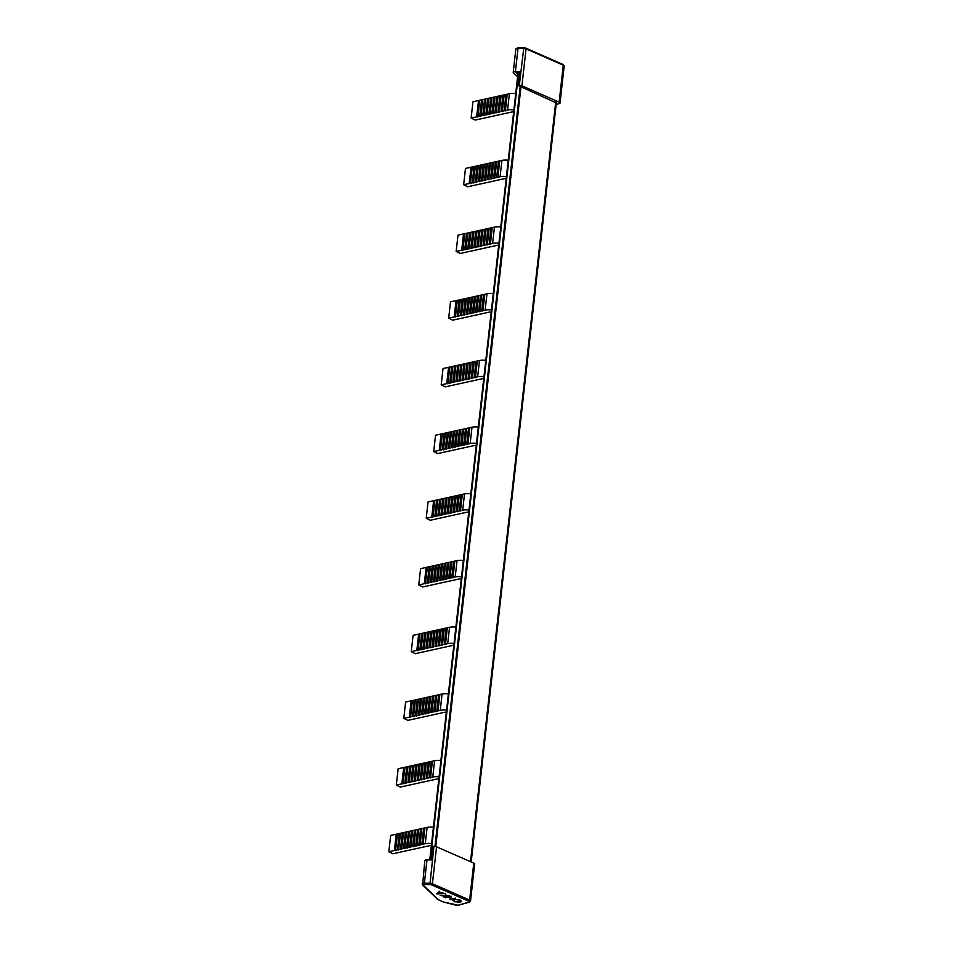 <?xml version="1.0" encoding="UTF-8"?>
<svg xmlns="http://www.w3.org/2000/svg" width="953" height="953" viewBox="0 0 953 953"><rect width="100%" height="100%" fill="white"/><g stroke="black" fill="none" stroke-linecap="round" stroke-linejoin="round"><path stroke-width="1.43" d="M455.665 905.1L457.964 905.219A1.024 0.715 74.3 0 0 458.345 905.255L469.293 902.181A1.024 0.715 -105.7 0 1 468.912 902.146A1.835 0.655 -173.6 0 0 468.84 901.216A1.024 0.631 -66.3 0 0 469.638 900.073A2.859 1.013 6.4 0 1 470.532 900.93L474.665 863.99A2.859 1.013 -173.6 0 0 473.784 863.12L436.557 846.8A2.859 1.013 -173.6 0 0 433.949 846.288L433.365 846.8M433.949 846.288L429.934 884.563L424.502 884.491A1.835 0.655 -173.6 0 0 423.597 884.598L423.227 885.254L422.405 884.348A2.859 1.013 6.4 0 1 422.191 883.907A2.859 1.013 6.4 0 1 422.965 883.324A2.859 1.013 6.4 0 1 424.383 883.169L426.992 859.868A2.859 1.013 6.4 0 0 425.586 860.011A2.859 1.013 6.4 0 0 424.812 860.607L422.632 885.039L437.856 899.525L443.288 901.979L438.451 899.739L422.405 884.348M433.424 827.24A8.97 3.193 -173.6 0 0 427.111 827.418L425.276 843.715L388.824 851.732L392.862 853.769L429.315 845.752A2.859 1.013 6.4 0 1 431.352 845.692M409.623 847.157L411.446 830.861L420.607 828.848L424.907 827.907L423.084 844.203M394.363 850.517L396.198 834.22L411.446 830.861M409.659 831.266L407.824 847.562M409.433 831.707L407.598 848.003M440.905 760.542A8.97 3.193 -173.6 0 0 434.592 760.72L432.757 777.017L396.305 785.034L400.343 787.071L436.796 779.054A2.859 1.013 6.4 0 1 438.833 778.994M417.104 780.459L418.927 764.163L426.289 762.543L432.388 761.209L430.565 777.505M401.844 783.819L403.679 767.522L418.927 764.163M417.14 764.556L415.305 780.852M416.914 765.009L415.079 781.305M448.386 693.844A8.97 3.193 -173.6 0 0 442.073 694.022L440.238 710.319L403.786 718.336L407.824 720.373L444.277 712.356A2.859 1.013 6.4 0 1 446.314 712.296M424.585 713.761L426.408 697.465L433.77 695.845L439.869 694.511L438.046 710.807M409.337 717.121L411.16 700.824L426.408 697.465M424.621 697.858L422.787 714.154M424.395 698.299L422.56 714.595M455.868 627.145A8.97 3.193 -173.6 0 0 449.554 627.324L447.719 643.62L411.267 651.638L415.305 653.675L451.758 645.646A2.859 1.013 6.4 0 1 453.795 645.598M432.066 647.063L433.901 630.767L440 629.421L447.35 627.813L445.527 644.109M416.818 650.422L418.641 634.126L433.901 630.767M432.102 631.16L430.268 647.456M431.876 631.601L430.041 647.897M463.349 560.435A8.97 3.193 -173.6 0 0 457.035 560.626L455.2 576.922L418.748 584.939L422.787 586.965L459.239 578.947A2.859 1.013 6.4 0 1 461.276 578.9M439.547 580.365L441.382 564.069L445.682 563.116L454.831 561.103L453.009 577.399M424.299 583.724L426.122 567.428L441.382 564.069M439.583 564.462L437.749 580.758M439.357 564.903L437.522 581.199M470.83 493.737A8.97 3.193 -173.6 0 0 464.516 493.928L462.681 510.224L426.229 518.241L430.268 520.267L466.72 512.249A2.859 1.013 6.4 0 1 468.757 512.202M447.028 513.667L448.863 497.371L453.163 496.418L462.312 494.404L460.49 510.701M431.78 517.026L433.603 500.73L448.863 497.371M447.064 497.764L445.242 514.06M446.838 498.205L445.003 514.501M478.311 427.039A8.97 3.193 -173.6 0 0 471.997 427.23L470.174 443.526L433.71 451.543L437.749 453.568L474.201 445.551A2.859 1.013 6.4 0 1 476.238 445.504M454.51 446.969L456.344 430.673L459.394 429.994L469.805 427.706L467.971 444.003M439.262 450.316L441.084 434.02L456.344 430.673M454.545 431.066L452.723 447.362M454.319 431.506L452.484 447.803M485.792 360.341A8.97 3.193 -173.6 0 0 479.478 360.532L477.656 376.828L441.203 384.845L445.23 386.87L481.682 378.853A2.859 1.013 6.4 0 1 483.719 378.794M461.991 380.271L463.825 363.975L466.875 363.296L477.286 361.008L475.452 377.305M446.743 383.618L448.565 367.322L463.825 363.975M462.026 364.368L460.204 380.664M461.8 364.808L459.965 381.105M493.273 293.643A8.97 3.193 -173.6 0 0 486.959 293.834L485.137 310.118L448.684 318.147L452.711 320.172L489.163 312.155A2.859 1.013 6.4 0 1 491.2 312.096M469.472 313.573L471.306 297.276L472.557 296.991L484.767 294.31L482.933 310.607M454.224 316.92L456.046 300.624L471.306 297.276M469.507 297.67L467.685 313.966M469.281 298.11L467.446 314.407M500.754 226.945A8.97 3.193 -173.6 0 0 494.44 227.124L492.618 243.42L456.165 251.437L460.192 253.474L496.644 245.457A2.859 1.013 6.4 0 1 498.681 245.397M476.953 246.863L478.787 230.578L490.986 227.886L492.248 227.612L490.414 243.908M461.705 250.222L463.527 233.926L478.787 230.578M476.988 230.971L475.166 247.268M476.762 231.412L474.928 247.709M508.235 160.247A8.97 3.193 -173.6 0 0 501.921 160.426L500.099 176.722L463.646 184.739L467.673 186.776L504.125 178.759A2.859 1.013 6.4 0 1 506.162 178.699M484.434 180.165L486.268 163.868L495.417 161.855L499.729 160.914L497.895 177.21M469.186 183.524L471.008 167.228L486.268 163.868M484.469 164.273L482.647 180.57M484.243 164.714L482.409 181.01M515.716 93.549A8.97 3.193 -173.6 0 0 509.402 93.728L507.58 110.024L471.127 118.041L475.154 120.078L511.606 112.061A2.859 1.013 6.4 0 1 513.643 112.001M491.915 113.467L493.749 97.17L501.099 95.55L507.21 94.216L505.376 110.512M476.667 116.826L478.489 100.53L493.749 97.17M491.951 97.563L490.128 113.86M491.724 98.016L489.902 114.312M410.648 847.324L412.482 831.028M408.396 831.54L406.574 847.836M418.129 780.626L419.963 764.33M415.877 764.842L414.055 781.138M425.61 713.928L427.444 697.632M423.358 698.144L421.536 714.44M433.091 647.23L434.925 630.934M430.839 631.434L429.017 647.73M440.572 580.532L442.406 564.236M438.32 564.736L436.498 581.032M448.053 513.834L449.887 497.537M445.801 498.038L443.979 514.334M455.534 447.136L457.369 430.839M453.294 431.34L451.46 447.636M463.015 380.438L464.85 364.141M460.775 364.642L458.941 380.938M470.496 313.74L472.331 297.443M468.257 297.944L466.422 314.24M477.989 247.03L479.812 230.733M475.738 231.245L473.903 247.542M485.47 180.331L487.293 164.035M483.219 164.547L481.384 180.844M492.951 113.633L494.774 97.337M490.7 97.849L488.865 114.146M410.874 846.883L412.709 830.587M406.609 831.933L404.775 848.23M418.355 780.185L420.19 763.889M414.09 765.235L412.256 781.531M425.836 713.487L427.671 697.191M421.571 698.537L419.737 714.833M433.329 646.789L435.152 630.493M429.053 631.839L427.218 648.135M440.81 580.091L442.633 563.795M436.534 565.129L434.699 581.425M448.291 513.393L450.114 497.097M444.015 498.431L442.18 514.727M455.772 446.695L457.595 430.399M451.496 431.733L449.661 448.029M463.253 379.985L465.076 363.701M458.977 365.035L457.142 381.331M470.734 313.287L472.557 296.991M466.458 298.337L464.635 314.633M478.215 246.589L480.038 230.292M473.939 231.639L472.116 247.935M485.696 179.891L487.519 163.594M481.42 164.94L479.597 181.237M493.177 113.193L495 96.896M488.901 98.242L487.078 114.539M412.673 846.49L414.495 830.194M406.371 832.374L404.548 848.67M420.154 779.792L421.988 763.496M413.852 765.676L412.03 781.972M427.635 713.094L429.469 696.798M421.333 698.978L419.511 715.274M435.116 646.396L436.95 630.1M428.826 632.28L426.992 648.576M442.597 579.698L444.432 563.402M436.307 565.582L434.473 581.878M450.078 513L451.913 496.704M443.788 498.884L441.954 515.168M457.559 446.29L459.394 429.994M451.269 432.174L449.435 448.47M465.04 379.592L466.875 363.296M458.75 365.476L456.916 381.772M472.521 312.894L474.356 296.597M466.231 298.777L464.397 315.074M480.002 246.196L481.837 229.899M473.712 232.079L471.878 248.376M487.483 179.498L489.318 163.201M481.194 165.381L479.359 181.678M494.964 112.799L496.799 96.503M488.675 98.683L486.84 114.979M413.697 846.657L415.532 830.361M405.347 832.207L403.524 848.504M421.178 779.959L423.013 763.663M412.828 765.509L411.005 781.805M428.659 713.261L430.494 696.965M420.309 698.811L418.486 715.107M436.14 646.563L437.975 630.267M427.79 632.113L425.967 648.409M443.621 579.865L445.456 563.568M435.271 565.415L433.448 581.711M451.103 513.155L452.937 496.87M442.752 498.717L440.929 515.013M458.596 446.457L460.418 430.16M450.233 432.007L448.41 448.303M466.077 379.759L467.899 363.462M457.714 365.309L455.891 381.605M473.558 313.06L475.38 296.764M465.195 298.611L463.372 314.907M481.039 246.362L482.861 230.066M472.688 231.913L470.853 248.209M488.52 179.664L490.342 163.368M480.169 165.214L478.335 181.511M496.001 112.966L497.823 96.67M487.65 98.516L485.816 114.813M413.936 846.216L415.758 829.92M403.56 832.6L401.725 848.897M421.417 779.518L423.239 763.222M411.041 765.902L409.206 782.199M428.898 712.82L430.72 696.524M418.522 699.204L416.687 715.5M436.379 646.122L438.201 629.826M426.003 632.506L424.168 648.802M443.86 579.412L445.682 563.116M433.484 565.808L431.649 582.104M451.341 512.714L453.163 496.418M440.965 499.11L439.13 515.406M458.822 446.016L460.644 429.72M448.446 432.412L446.612 448.708M466.303 379.318L468.126 363.022M455.927 365.714L454.093 381.998M473.784 312.62L475.607 296.323M463.408 299.004L461.574 315.3M481.265 245.922L483.088 229.625M470.889 232.306L469.055 248.602M488.746 179.224L490.569 162.927M478.37 165.608L476.536 181.904M496.227 112.525L498.05 96.229M485.851 98.909L484.029 115.206M415.722 845.823L417.557 829.527M403.322 833.041L401.499 849.337M423.203 779.125L425.038 762.829M410.803 766.343L408.98 782.639M430.685 712.427L432.519 696.131M418.284 699.645L416.461 715.941M438.166 645.717L440 629.421M425.765 632.947L423.942 649.243M445.647 579.019L447.481 562.723M433.246 566.249L431.423 582.545M453.128 512.321L454.962 496.025M440.739 499.551L438.904 515.847M460.609 445.623L462.443 429.326M448.22 432.853L446.385 449.149M468.09 378.925L469.924 362.628M455.701 366.155L453.866 382.451M475.571 312.227L477.405 295.93M463.182 299.456L461.347 315.753M483.064 245.529L484.886 229.232M470.663 232.746L468.828 249.043M490.545 178.83L492.367 162.534M478.144 166.048L476.309 182.345M498.026 112.132L499.849 95.836M485.625 99.35L483.79 115.647M416.747 845.99L418.581 829.694M402.297 832.874L400.474 849.171M424.228 779.292L426.062 762.996M409.778 766.176L407.955 782.473M431.709 712.582L433.544 696.286M417.259 699.478L415.437 715.774M439.202 645.884L441.025 629.588M424.74 632.78L422.918 649.076M446.683 579.186L448.506 562.889M432.221 566.082L430.399 582.378M454.164 512.488L455.987 496.191M439.702 499.384L437.88 515.68M461.645 445.79L463.468 429.493M447.183 432.686L445.361 448.982M469.126 379.091L470.949 362.795M454.664 365.988L452.842 382.284M476.607 312.393L478.43 296.097M462.145 299.29L460.323 315.586M484.088 245.695L485.911 229.399M469.626 232.592L467.804 248.876M491.569 178.997L493.392 162.701M477.108 165.882L475.285 182.178M499.05 112.299L500.873 96.003M484.6 99.183L482.766 115.48M416.985 845.549L418.808 829.253M400.498 833.279L398.676 849.576M424.466 778.839L426.289 762.543M407.979 766.569L406.157 782.866M431.947 712.141L433.77 695.845M415.472 699.871L413.638 716.168M439.428 645.443L441.251 629.147M422.953 633.173L421.119 649.47M446.909 578.745L448.732 562.449M430.434 566.475L428.6 582.771M454.39 512.047L456.213 495.751M437.915 499.777L436.081 516.073M461.871 445.349L463.694 429.053M445.396 433.079L443.562 449.375M469.352 378.651L471.175 362.354M452.878 366.381L451.043 382.677M476.834 311.953L478.656 295.656M460.359 299.683L458.524 315.979M484.315 245.255L486.137 228.958M467.84 232.985L466.005 249.281M491.796 178.556L493.618 162.26M475.321 166.287L473.486 182.583M499.277 111.846L501.099 95.55M482.802 99.577L480.967 115.873M418.772 845.144L420.607 828.848M400.272 833.72L398.449 850.016M426.253 778.446L428.088 762.15M407.753 767.022L405.93 783.318M433.734 711.748L435.569 695.452M415.234 700.312L413.411 716.608M441.215 645.05L443.05 628.754M422.715 633.614L420.892 649.91M448.696 578.352L450.531 562.056M430.196 566.916L428.373 583.212M456.177 511.654L458.012 495.357M437.677 500.218L435.855 516.514M463.658 444.956L465.493 428.659M445.158 433.52L443.336 449.816M471.151 378.258L472.974 361.961M452.639 366.822L450.817 383.118M478.632 311.56L480.455 295.263M460.132 300.124L458.298 316.42M486.113 244.85L487.936 228.565M467.613 233.425L465.779 249.722M493.594 178.151L495.417 161.855M475.094 166.727L473.26 183.024M501.075 111.453L502.898 95.157M482.575 100.029L480.741 116.326M419.796 845.311L421.631 829.015M399.247 833.553L397.425 849.85M427.289 778.613L429.112 762.317M406.728 766.855L404.906 783.152M434.771 711.915L436.593 695.619M414.21 700.157L412.387 716.453M442.252 645.217L444.074 628.92M421.691 633.447L419.868 649.743M449.733 578.519L451.555 562.222M429.172 566.749L427.349 583.045M457.214 511.821L459.036 495.524M436.653 500.051L434.83 516.347M464.695 445.122L466.517 428.826M444.134 433.353L442.311 449.649M472.176 378.424L473.998 362.128M451.615 366.655L449.792 382.951M479.657 311.726L481.479 295.43M459.096 299.957L457.273 316.253M487.138 245.016L488.96 228.72M466.577 233.259L464.754 249.555M494.619 178.318L496.442 162.022M474.058 166.561L472.235 182.857M502.1 111.62L503.923 95.324M481.539 99.862L479.716 116.159M420.035 844.87L421.857 828.574M397.449 833.946L395.626 850.243M427.516 778.172L429.338 761.876M404.93 767.248L403.107 783.545M434.997 711.474L436.819 695.178M412.411 700.55L410.588 716.847M442.478 644.776L444.301 628.48M419.892 633.852L418.069 650.149M449.959 578.078L451.782 561.782M427.373 567.142L425.55 583.439M457.44 511.38L459.263 495.084M434.866 500.444L433.031 516.74M464.921 444.682L466.744 428.385M442.347 433.746L440.512 450.042M472.402 377.972L474.225 361.687M449.828 367.048L447.993 383.344M479.883 311.274L481.706 294.977M457.309 300.35L455.474 316.646M487.364 244.576L489.199 228.279M464.79 233.652L462.955 249.948M494.845 177.877L496.68 161.581M472.271 166.954L470.437 183.25M502.326 111.179L504.161 94.883M479.752 100.256L477.918 116.552M421.822 844.477L423.656 828.181M397.222 834.387L395.4 850.684M429.303 777.779L431.137 761.483M404.703 767.689L402.881 783.985M436.784 711.081L438.618 694.785M412.184 700.991L410.362 717.287M444.265 644.383L446.099 628.087M419.665 634.293L417.843 650.589M451.758 577.685L453.58 561.388M427.147 567.595L425.324 583.891M459.239 510.987L461.061 494.69M434.628 500.897L432.805 517.181M466.72 444.277L468.542 427.98M442.109 434.187L440.286 450.483M474.201 377.579L476.024 361.282M449.59 367.489L447.767 383.785M481.682 310.881L483.505 294.584M457.071 300.791L455.248 317.087M489.163 244.182L490.986 227.886M464.552 234.093L462.729 250.389M496.644 177.484L498.467 161.188M472.045 167.394L470.21 183.691M504.125 110.786L505.948 94.49M479.526 100.696L477.691 116.993M454.51 899.334L459.417 900.168L459.632 901.943L454.688 901.49L453.747 899.525M460.49 900.966L459.632 901.943M440.989 893.485L437.796 893.616L438.892 892.556L441.036 893.092M422.858 844.644L424.681 828.348M430.339 777.946L432.162 761.65M437.82 711.248L439.643 694.951M445.301 644.55L447.124 628.253M452.782 577.852L454.605 561.555M460.263 511.142L462.086 494.857M467.744 444.443L469.567 428.147M475.225 377.745L477.048 361.449M482.706 311.047L484.529 294.751M490.187 244.349L492.01 228.053M497.669 177.651L499.491 161.355M505.15 110.953L506.972 94.657M463.646 184.739L465.469 168.443L471.008 167.228M471.127 118.041L472.95 101.745L478.489 100.53M388.824 851.732L390.659 835.436L396.198 834.22M396.305 785.034L398.14 768.737L403.679 767.522M403.786 718.336L405.621 702.039L411.16 700.824M411.267 651.638L413.102 635.341L418.641 634.126M418.748 584.939L420.583 568.643L426.122 567.428M426.229 518.241L428.064 501.945L433.603 500.73M433.71 451.543L435.545 435.247L441.084 434.02M441.203 384.845L443.026 368.549L448.565 367.322M448.684 318.147L450.507 301.851L456.046 300.624M456.165 251.437L457.988 235.153L463.527 233.926M459.477 899.596L459.691 901.371M438.892 892.556L437.796 893.616M461.276 901.014L460.406 901.55M453.747 900.871L452.866 900.061M445.563 895.999L445.527 893.771L446.266 896.034L449.494 895.51L443.907 897.071L445.504 896.249L440.167 895.439L445.563 895.999L445.599 893.807M446.266 895.856L445.527 896.07M439.178 892.27L445.111 893.592L436.665 893.902L439.738 891.234M451.091 896.201L450.614 899.155L455.534 898.155L449.935 899.12M450.638 898.977L450.007 899.155M427.111 827.418L424.907 827.907M425.276 843.715A8.97 3.193 6.4 0 1 431.59 843.536M434.592 760.72L432.388 761.209M432.757 777.017A8.97 3.193 6.4 0 1 439.071 776.838M442.073 694.022L439.869 694.511M440.238 710.319A8.97 3.193 6.4 0 1 446.552 710.14M449.554 627.324L447.35 627.813M447.719 643.62A8.97 3.193 6.4 0 1 454.033 643.442M457.035 560.626L454.831 561.103M455.2 576.922A8.97 3.193 6.4 0 1 461.514 576.732M464.516 493.928L462.312 494.404M462.681 510.224A8.97 3.193 6.4 0 1 469.007 510.034M471.997 427.23L469.805 427.706M470.174 443.526A8.97 3.193 6.4 0 1 476.488 443.336M479.478 360.532L477.286 361.008M477.656 376.828A8.97 3.193 6.4 0 1 483.969 376.638M486.959 293.834L484.767 294.31M485.137 310.118A8.97 3.193 6.4 0 1 491.45 309.939M494.44 227.124L492.248 227.612M492.618 243.42A8.97 3.193 6.4 0 1 498.931 243.241M501.921 160.426L499.729 160.914M500.099 176.722A8.97 3.193 6.4 0 1 506.412 176.543M509.402 93.728L507.21 94.216M507.58 110.024A8.97 3.193 6.4 0 1 513.893 109.845M454.188 901.228L452.758 900.335L453.938 899.465L459.965 899.989L461.323 901.312L460.216 901.705M460.156 902.169L454.14 901.669M449.947 899.715L450.34 896.737L445.42 897.738L450.995 896.165L450.614 899.155M432.424 859.94L426.992 859.868M517.598 76.752L513.429 72.785A2.859 1.013 -173.6 0 1 513.226 72.333A2.859 1.013 -173.6 0 1 515.406 71.594L520.719 71.666L520.338 72.225M517.872 74.37L516.061 72.654L519.945 72.702M437.618 898.834L438.451 899.739L437.618 898.834M562.699 64.435A1.024 0.631 -66.3 0 1 562.997 64.447L564.176 66.055A2.859 1.013 -173.6 0 0 563.294 65.185A1.024 0.631 -66.3 0 0 562.997 64.447L525.77 48.138A1.024 0.631 113.7 0 0 525.472 48.115A1.835 0.655 6.4 0 0 523.793 47.793L519.314 85.317A2.859 1.013 6.4 0 1 521.922 85.818L559.149 102.138A2.859 1.013 6.4 0 1 560.03 103.007A2.859 1.013 6.4 0 1 559.256 103.591L556.147 104.461M435.759 846.526L520.981 86.818L518.801 85.865L519.314 85.317M520.981 86.818L556.314 102.936M424.502 884.491L424.383 883.169L429.803 883.24A2.859 1.013 6.4 0 1 432.412 883.753A1.024 0.631 113.7 0 1 431.614 884.896A1.835 0.655 -173.6 0 0 429.934 884.563M515.406 71.594L518.027 48.293A2.859 1.013 -173.6 0 0 515.835 49.032L518.277 47.65L525.77 48.138A1.024 0.631 113.7 0 1 526.056 48.877A2.859 1.013 -173.6 0 0 523.459 48.365L518.027 48.293L518.277 47.65L523.602 47.793M443.038 901.919L458.345 905.255A1.024 0.715 74.3 0 0 458.655 905.028M468.912 902.146L457.964 905.219M431.614 884.896L468.84 901.216M455.915 905.171L443.288 901.979M436.557 846.8L432.412 883.753L469.638 900.073L473.784 863.12M430.315 859.904L518.611 72.69M559.149 102.138L563.294 65.185L526.056 48.877L521.922 85.818M520.207 86.473L434.973 846.371M555.718 102.042L470.508 861.679M469.293 902.181L470.532 900.93M518.503 85.567L520.028 71.928M429.755 859.904L518.063 72.678M433.139 846.538L431.638 859.928M560.03 103.007L564.176 66.055M513.226 72.333L515.835 49.032M471.175 861.977L556.385 102.34"/></g></svg>
